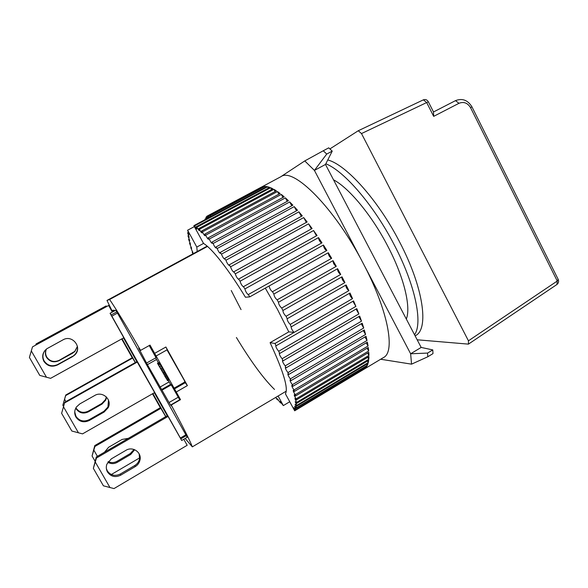 <?xml version="1.0" encoding="UTF-8"?>
<svg xmlns="http://www.w3.org/2000/svg" width="588" height="588" viewBox="0 0 588 588"><rect width="100%" height="100%" fill="white"/><g stroke="black" fill="none" stroke-linecap="round" stroke-linejoin="round"><path stroke-width="0.88" d="M106.362 468.562L107.288 470.841C110.625 475.457 114.983 476.508 120.349 474.001L120.665 475.192C115.263 477.728 110.875 476.662 107.508 472.017C106.156 469.54 105.943 466.923 106.869 464.175L111.308 458.868L125.957 450.32C132.704 445.998 141.921 452.415 139.988 460.029C139.341 462.859 137.761 465.049 135.247 466.6L134.828 465.475C137.32 463.939 138.893 461.764 139.532 458.956L139.18 453.899M96.439 458.045L93.352 468.371L96.3 456.972L167.396 415.672L168.05 416.422L96.439 458.045L96.3 456.972M120.349 474.001L134.828 465.475M93.352 468.371L103.407 485.813L114.006 488.584L187.175 445.285L183.794 439.265M120.665 475.192L135.247 466.6M110.022 487.636L95.285 462.036M184.97 381.546L184.573 381.774L187.388 385.596L165.897 347.016L167.227 349.75L156.129 356.005L150.013 345.105L140.591 350.382C126.582 326.259 116.255 309.303 109.618 299.505L106.987 300.431L111.882 310.515M185.176 438.45L192.32 446.865C190.196 441.088 183.169 427.145 171.24 405.022L180.523 399.649L156.114 356.005M192.32 446.865L286.268 391.16M106.987 300.431L207.145 246.129M207.498 246.423L109.618 299.505M171.24 405.022L171.872 406.323L170.594 405.051L169.05 402.515L147.404 364.648L138.68 348.184L140.591 350.382M111.558 310.692L112.896 310.442M112.69 311.633L112.183 310.832L113.33 310.31M112.867 311.537L112.382 310.832L113.565 310.31M113.021 311.449L112.609 310.832L113.8 310.346M113.682 311.089L114.778 310.493M112.227 311.883L115.851 310.199L185.859 434.797L187.168 437.281L181.699 440.5L180.795 438.883L186.264 435.664M113.411 310.824L114.19 310.398M149.234 345.546L156.033 357.702L146.824 362.899M155.739 357.871L156.526 359.496L147.404 364.648M160.01 387.102L169.072 381.921L168.161 380.296M158.356 362.767L156.526 359.496M161.516 389.579L170.601 384.376L169.072 381.921M162.09 390.109L171.233 384.868L170.601 384.376M171.233 384.868L179.722 399.766L170.594 405.051M122.054 338.739L135.416 362.495M152.895 393.563L165.838 416.576M112.8 310.266L111.669 310.883M121.665 338.96L132.241 357.754M152.505 393.784L160.333 407.69M112.668 310.832L113.741 310.243M112.609 310.832L112.969 311.478M112.462 310.832L113.528 310.251M112.382 310.832L112.793 311.574M112.242 310.832L113.3 310.251M112.183 310.832L112.646 311.655M113.506 310.824L114.601 310.229M180.795 438.883L180.384 438.031L185.859 434.797M117.534 313.044L111.86 316.153L180.384 438.031M111.86 316.153L111.125 314.97L116.791 311.875M111.125 314.97L110.184 313.294L115.851 310.199M108.633 305.481L112.323 312.052L110.066 313.286L123.825 337.762L50.597 378.341L39.764 375.401L29.4 357.423L32.494 346.876L108.633 305.481L32.494 346.876M123.509 337.931L136.864 361.686M154.328 392.74L167.264 415.745M168.05 416.422L181.699 440.5M113.006 310.824L114.087 310.236M112.918 310.832L113.168 311.368M184.735 382.06L173.813 388.337M167.845 378.135L166.698 378.79L165.382 376.57L166.683 376.026L168.381 379.15L168.69 380.002L167.543 380.656L168.609 379.635M157.907 363.568L159.054 362.914L159.642 363.627L162.207 368.014L161.053 368.669L157.459 363.274L158.606 362.627L158.907 363.002M162.207 368.014L165.243 373.718L164.214 374.769L165.243 373.718M165.206 374.203L166.257 376.063M161.002 408.263L94.911 446.468L92.066 455.987L94.786 445.557L160.443 407.624L165.713 416.642M132.726 358.004L65.68 395.599L62.835 405.205L65.76 395.018L132.359 357.688L135.291 362.568M137.004 361.605L154.637 392.564L82.54 433.878L71.824 431.026L61.615 413.313L64.798 402.207L137.004 361.605M166.132 377.746L167.279 377.092M165.529 376.68L166.683 376.026M165.382 376.57L166.272 378.334M166.169 378.393L165.963 377.65M165.75 377.768L165.64 377.055M165.39 377.195L164.772 376.114L165.912 375.46M164.772 376.114L164.214 374.769M164.096 374.372L163.618 373.395L164.772 372.733M163.618 373.395L163.082 372.366L164.236 371.712M163.082 372.366L161.95 370.278L163.104 369.617M161.053 368.669L161.95 370.278M159.826 366.515L160.98 365.861M158.841 364.854L159.995 364.2M158.488 364.281L159.642 363.627M158.076 363.678L159.23 363.024M157.599 363.369L158.745 362.715M157.459 363.274L167.543 380.656M167.462 380.289L167.227 379.804L168.381 379.15M167.227 379.804L166.698 378.79M166.999 349.875L185.396 382.318L184.573 381.774M159.098 365.692L163.023 372.645L159.098 365.692M280.682 176.804L304.775 160.928L314.418 170.41L410.645 353.778L411.549 364.156L380.649 359.246M304.775 160.928L323.246 150.771L326.73 154.063L332.235 151.116L325.487 164.456L421.162 347.427L432.783 349.919L427.564 353.079L427.792 356.776L411.549 364.156M326.73 154.063L314.418 170.41L325.487 164.456M421.162 347.427L410.645 353.778L427.564 353.079M332.235 151.116L328.729 147.845L323.246 150.771M427.792 356.776L432.981 353.623L432.783 349.919M108.266 461.587C111.161 462.999 114.065 462.903 116.975 461.323L117.247 462.337C114.021 464.064 110.882 464.028 107.824 462.227M116.975 461.323L130.345 453.502L134.035 449.46M111.323 474.523L140.172 457.567M94.911 446.468L94.786 445.557M104.502 452.209L108.618 447.27L122.128 439.427L128.382 438.332M134.703 449.717L130.705 454.458L130.345 453.502M117.247 462.337L130.705 454.458M97.402 456.332L93.845 450.136M92.066 455.987L95.072 461.205M74.735 411.894L75.955 416.326C79.343 421.015 83.768 422.14 89.214 419.685L89.31 420.486C83.819 422.963 79.365 421.831 75.948 417.105C74.169 413.68 74.338 410.299 76.462 406.962L79.806 403.912L94.69 395.511C102.488 390.623 112.514 399.752 108.17 407.719L104.12 412.041L103.922 411.299L107.942 407.014L108.479 400.112M61.615 413.313L64.798 402.207M89.214 419.685L103.922 411.299M137.438 361.973L64.709 402.883M89.31 420.486L104.12 412.041M78.491 432.864L63.533 406.881M44.953 350.477C42.549 353.851 42.285 357.357 44.151 360.981C47.591 365.758 52.082 366.949 57.617 364.56L57.477 364.957C51.898 367.368 47.371 366.17 43.902 361.355C41.623 356.46 42.615 352.249 46.878 348.721L62.945 339.879C72.522 334.094 82.981 347.978 74.536 355.189L72.522 356.651L74.551 354.865C76.55 352.932 77.565 350.602 77.609 347.875M57.617 364.56L72.552 356.321M57.477 364.957L72.522 356.651M46.489 377.268L31.296 350.889M415.113 335.866L415.562 335.601C429.042 329.192 423.772 288.054 399.642 242.043C378.055 199.869 345.95 164.471 327.766 159.958M325.825 163.78C344.09 170.917 373.924 205.293 394.35 245.056C415.525 285.467 422.956 323.246 414.54 334.763M406.315 319.041C411.137 307.215 404.125 277.36 387.889 246.401C371.917 215.414 348.949 187.844 333.506 179.803M197.208 251.517L196.804 247.063L203.529 243.425M210.864 216.56L210.364 215.634L265.048 186.403L266.879 186.594L193.856 225.66L203.551 243.461C211.724 248.173 228.445 269.238 245.431 297.234L249.716 296.889L328.28 252.73L331.647 258.308L272.435 291.721C270.73 290.45 269.62 288.539 269.106 285.988L249.716 296.889M265.291 288.127L277.433 309.303L288.789 331.875L270.09 342.664C283.431 371.447 288.532 388.484 285.408 393.776L294.676 410.799L383.501 357.541C395.584 352.028 388.293 310.707 363.119 263.211C334.359 207.564 293.302 167.088 281.02 176.628L208.086 215.693L208.916 217.604M241.051 309.611L231.231 290.509M283.004 310.464L341.973 276.816L344.928 282.571L286.069 316.271C284.144 314.44 283.085 312.515 282.901 310.486L281.711 308.053C279.8 306.385 278.719 304.452 278.477 302.254L277.161 299.836C275.338 298.403 274.236 296.477 273.861 294.051L272.479 291.677M287.311 318.667L346.111 284.945L348.882 290.648L290.222 324.414C288.282 322.445 287.253 320.534 287.128 318.667L286.069 316.271M288.789 331.875L294.11 332.396C292.177 330.316 291.178 328.427 291.119 326.73L290.222 324.414M291.391 326.766L349.985 293L352.543 298.616L274.978 343.473L276.095 345.773L353.55 300.916L355.88 306.399L278.69 351.249L279.719 353.469L356.791 308.634L358.871 313.933L282.1 358.731L283.041 360.863L359.68 316.087L361.495 321.166L285.195 365.876L286.033 367.89L362.193 323.209L363.737 328.031L287.944 372.616L288.679 374.505L364.317 329.964L365.582 334.484L290.332 378.9L290.964 380.656L366.052 336.285L367.03 340.481L292.354 384.706L292.875 386.301L367.382 342.142L368.073 345.987L294 389.976L294.412 391.417L368.301 347.501L368.713 350.97L295.257 394.702L295.558 395.974L368.823 352.322L368.955 355.402L296.139 398.848L296.323 399.95L368.955 356.593L368.808 359.268L296.639 402.398L296.712 403.324L368.691 360.29L368.279 362.546L296.764 405.353L296.734 406.102L368.059 363.399L367.39 365.244L296.528 407.697L296.389 408.27L367.059 365.92L366.148 367.346L295.705 409.836L364.575 368.867L294.742 410.762M283.32 405.595L289.744 401.744L283.32 405.595L280.108 401.516L280.527 402.978L277.205 398.635L277.551 399.921L276.647 398.943L275.809 397.363M281.174 402.596L280.527 402.978M278.161 399.553L277.551 399.921M206.866 218.699L205.94 217.251L206.888 216.744M208.248 217.957L207.079 216.134L206.711 216.406L207.586 218.31M205.469 219.442L205.146 218.905L206.065 218.413M205.94 217.251L206.337 218.979M194.378 226.615L187.609 230.217L194.371 226.601M187.609 230.217L188.969 234.384L187.631 232.811L188.381 232.407M187.631 232.811L189.182 237.258L187.962 235.869L188.682 235.487M187.962 235.869L189.704 240.58L188.601 239.375L189.285 239.007M188.601 239.375L190.519 244.321L189.534 243.278L190.174 242.932M189.534 243.278L191.622 248.452L190.74 247.563L191.35 247.239M190.74 247.563L192.996 252.943L192.217 252.193L192.783 251.884M274.515 389.447C263.681 378.907 250.973 361.583 236.405 337.497M248.312 294.537L248.239 294.639C246.725 293.441 245.608 291.538 244.895 288.936L323.429 245.034L326.869 250.459L248.312 294.537L249.716 296.881M243.483 286.657L243.403 286.841C241.991 285.783 240.874 283.916 240.066 281.24L318.498 237.611L321.989 242.829L243.483 286.657L244.895 288.936M238.662 279.05L238.581 279.337C237.265 278.403 236.163 276.573 235.274 273.861L313.544 230.525L317.05 235.501L238.662 279.05L240.066 281.24M233.877 271.766L233.811 272.178C232.598 271.362 231.51 269.583 230.547 266.842L308.59 223.837L312.088 228.526L233.877 271.766L235.274 273.861M229.18 264.865L229.144 265.423C228.026 264.71 226.953 262.99 225.932 260.249L303.695 217.589L307.149 221.955L229.18 264.865L230.547 266.842M224.601 258.411L224.601 259.117C223.58 258.507 222.529 256.846 221.463 254.134L298.888 211.834L302.276 215.855L224.601 258.411L225.932 260.249M220.184 252.443L220.235 253.318C219.302 252.803 218.28 251.208 217.178 248.533L294.213 206.609L297.506 210.247L220.184 252.443L221.463 254.134M215.958 246.997L216.075 248.055C215.215 247.621 214.223 246.1 213.106 243.483L289.7 201.949L292.875 205.183L215.958 246.997L217.178 248.533M211.952 242.116L212.143 243.366C211.357 242.998 210.401 241.55 209.269 239.022L285.386 197.869L288.414 200.692L211.952 242.116L213.106 243.483M208.196 237.824L208.461 239.265C207.755 238.971 206.836 237.596 205.704 235.156L281.299 194.407L284.166 196.796L208.196 237.824L209.269 239.022M204.72 234.142L205.065 235.773C204.426 235.538 203.544 234.252 202.426 231.907L277.462 191.556L280.153 193.511L204.72 234.142L205.704 235.156M201.522 231.077L201.971 232.914C201.39 232.723 200.545 231.518 199.457 229.291L273.905 189.336L276.397 190.843L201.522 231.077L202.426 231.907M198.641 228.644L199.185 230.68L196.796 227.299L270.642 187.741L272.92 188.807L198.641 228.644L199.457 229.291M196.083 226.836L196.73 229.07L194.474 225.939L267.687 186.763L269.745 187.396L196.083 226.836L196.796 227.299M193.856 225.66L194.474 225.939M205.146 218.905L205.072 219.655M210.364 215.634L209.798 215.561L210.364 216.825M209.556 217.259L208.549 215.59L208.086 215.693M196.804 247.063L187.623 230.231M192.879 253.862L192.217 252.193M278.095 396.011L283.313 405.58M270.09 342.664L274.978 343.466L294.11 332.396M295.014 410.578L293.838 407.646L295.705 409.836M295.94 409.439L294.632 406.264L296.389 408.27M296.528 407.697L295.08 404.287L296.734 406.102M296.764 405.353L295.176 401.707L296.712 403.324M296.639 402.398L294.904 398.517L296.323 399.95M296.139 398.848C294.75 396.731 294.125 395.356 294.265 394.724L295.558 395.974M295.257 394.702C293.794 392.512 293.118 391.064 293.236 390.351L294.412 391.417M294 389.976C292.449 387.735 291.729 386.213 291.832 385.412L292.875 386.301M292.354 384.706C290.737 382.413 289.965 380.826 290.046 379.921L290.964 380.656M290.332 378.9C288.649 376.592 287.826 374.931 287.885 373.924L288.679 374.505M287.944 372.616C286.194 370.293 285.334 368.573 285.356 367.449L286.033 367.89M285.195 365.876C283.401 363.568 282.497 361.796 282.483 360.547L283.041 360.863M282.1 358.731C280.27 356.468 279.322 354.645 279.271 353.263L279.719 353.469M278.69 351.249C276.83 349.037 275.853 347.17 275.75 345.656L276.095 345.773M207.079 216.134L261.109 187.256M208.549 215.59L262.748 186.639L264.343 186.411L209.798 215.561M273.861 294.051L333.014 260.638L336.27 266.327L277.161 299.836L336.27 266.327C334.19 265.078 333.102 263.189 333.014 260.638M278.506 302.239L337.593 268.694L340.709 274.434L281.711 308.053M337.505 268.745C337.563 271.134 338.629 273.03 340.709 274.434M328.28 252.73C328.442 255.207 329.515 257.096 331.5 258.397M323.429 245.034C323.657 247.423 324.708 249.29 326.575 250.62M318.498 237.611C318.792 239.904 319.806 241.719 321.555 243.072M313.544 230.525L316.484 235.817M308.59 223.837L311.39 228.908M303.695 217.589L306.333 222.404M298.888 211.834L301.35 216.355M294.213 206.609L296.484 210.805M289.7 201.949L291.773 205.785M285.386 197.869L287.245 201.331M281.299 194.407L282.931 197.458M277.462 191.556L278.874 194.194M273.905 189.336L275.081 191.548M270.642 187.741L271.582 189.52M267.687 186.763L268.4 188.116M265.048 186.403L265.533 187.315M262.748 186.639L263.005 187.124M365.758 366.706L366.148 367.346M366.743 364.185L367.39 365.244M367.382 361.069L368.279 362.546M367.662 357.364L368.808 359.268M367.559 353.079L368.955 355.402M367.074 348.228L368.713 350.97M366.199 342.848L368.073 345.987M364.928 336.946L367.03 340.481M363.266 330.581L365.582 334.484M361.23 323.775L363.737 328.031M358.812 316.594L361.495 321.166M356.034 309.075L358.871 313.933M352.91 301.284L355.88 306.399M349.47 293.294C349.772 295.426 350.793 297.205 352.543 298.616M345.737 285.158C345.964 287.392 347.016 289.222 348.882 290.648M341.738 276.948C341.885 279.271 342.944 281.145 344.928 282.571M75.918 407.837L76.036 408.05C79.159 412.386 83.239 413.423 88.259 411.174L88.34 411.857C83.275 414.121 79.174 413.077 76.028 408.711L75.742 408.168M88.259 411.174L101.82 403.471L105.531 399.531L106.332 396.893M65.68 395.599L65.76 395.018M106.568 397.135L105.722 400.127L101.989 404.103L101.82 403.471M88.34 411.857L101.989 404.103M65.922 401.575L64.599 399.274M62.835 405.205L63.548 406.448M329.883 148.926L358.261 130.742L361.495 133.564L468.445 340.805L468.438 344.127L417.164 339.791M361.495 133.564L428.336 101.768C427.094 99.754 425.44 99.115 423.389 99.842L358.261 130.742M468.438 344.127L556.946 284.489C558.585 283.137 558.99 281.409 558.159 279.322L557.262 281.035L468.445 340.805M423.389 99.842L426.682 102.562L433.665 116.365L458.985 103.297C463.77 101.445 467.622 102.9 470.547 107.655L557.262 281.035L556.946 284.489M428.336 101.768L433.496 111.97L433.665 116.365M470.547 107.655L471.944 106.847L558.159 279.322M471.944 106.847C467.791 100.085 462.308 98.02 455.494 100.644L458.985 103.297M433.496 111.97L455.494 100.644M46.445 349.037C45.247 351.764 45.342 354.432 46.746 357.034C49.914 361.436 54.052 362.531 59.145 360.334L59.02 360.672C53.89 362.884 49.73 361.782 46.54 357.35C45.1 354.667 45.026 351.933 46.312 349.147M36.324 343.789L106.149 305.914L36.324 343.789M59.145 360.334L74.742 351.418L77.447 346.398M106.509 306.546L106.149 305.914M36.044 344.009L35.75 345.016M77.469 346.523L74.727 351.697L72.905 352.756M59.02 360.672L72.875 353.043M187.388 385.596L176.371 391.939M154.754 353.285L165.897 347.016M185.499 382.56L174.504 388.881M140.385 350.022L139.79 350.36M178.157 397.253L169.05 402.515M156.136 355.99L167.213 349.75M139.532 458.956L139.988 460.029M107.942 407.014L108.17 407.719M105.531 399.531L105.722 400.127"/></g></svg>
